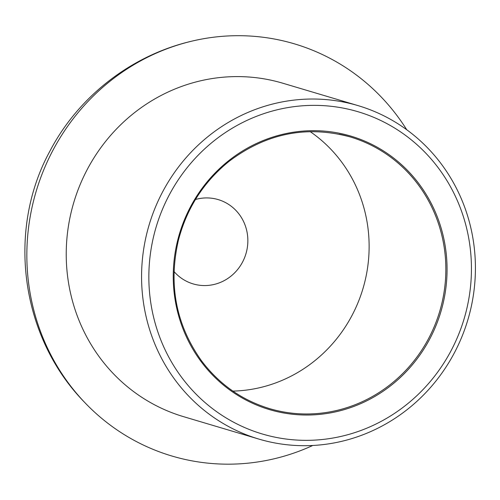 <?xml version="1.0" encoding="UTF-8"?>
<svg xmlns="http://www.w3.org/2000/svg" width="500" height="500" viewBox="0 0 500 500"><rect width="100%" height="100%" fill="white"/><g stroke="black" fill="none" stroke-linecap="round" stroke-linejoin="round"><path stroke-width="0.75" d="M450.325 352.094A168.088 160.681 106.6 0 0 309.156 105.438A168.088 160.681 106.6 0 0 170.956 361.031A168.088 160.681 106.6 0 0 450.325 352.094M453.562 354.369A173.95 166.287 106.6 0 0 358.131 105.644A173.95 166.287 106.6 0 0 149.125 224.913A173.95 166.287 106.6 0 0 258.863 439.081A173.95 166.287 106.6 0 0 453.562 354.369M406.75 129.762A214.994 205.519 106.6 0 0 335.206 61.181A214.994 205.519 106.6 0 0 191.844 41.15A214.994 205.519 106.6 0 0 36.169 191.312A214.994 205.519 106.6 0 0 84.412 402.156A214.994 205.519 106.6 0 0 312.756 445.487M358.131 105.644L282.787 83.212A173.95 166.287 106.6 0 0 73.781 202.481A173.95 166.287 106.6 0 0 183.519 416.65L258.863 439.081M429.137 340.119A142.681 136.394 106.6 0 0 309.306 130.744A142.681 136.394 106.6 0 0 192 347.7A142.681 136.394 106.6 0 0 429.137 340.119M350.269 136.95L350.306 136.962C306.675 125.162 266.269 133.281 229.1 161.319C203.588 181.95 186.656 208.388 178.312 240.637C168.3 284.775 176 324.781 201.412 360.662C219.1 384.137 241.775 400.112 269.438 408.581L269.438 408.581A141.7 135.456 106.6 0 0 428.044 339.575A141.7 135.456 106.6 0 0 350.306 136.962A141.7 135.456 106.6 0 0 339.325 134.213M232.887 391.1A141.7 135.456 106.6 0 0 351.325 316.737A141.7 135.456 106.6 0 0 310.144 131.606M174.013 271.537A43.975 42.038 106.6 0 0 242.331 262.475A43.975 42.038 106.6 0 0 226.531 203.137A43.975 42.038 106.6 0 0 195.463 199.494M191.844 41.15C131.725 55.119 78.675 96.2 50.094 150.787C6.294 230.519 20.762 336.969 84.381 402.125"/></g></svg>
